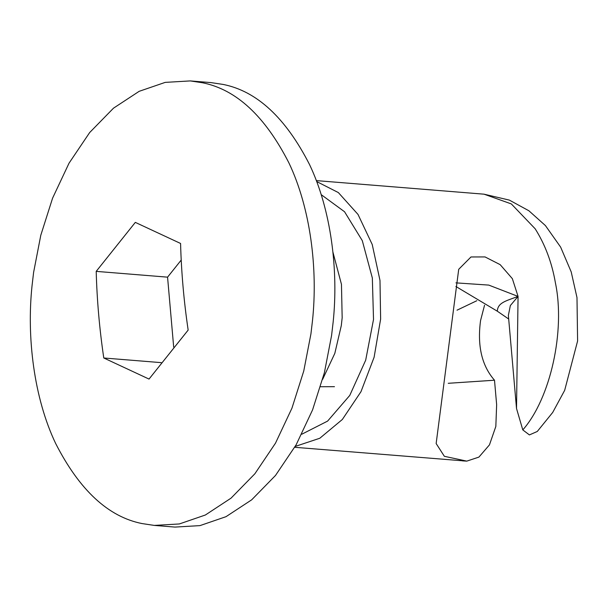 <?xml version="1.0" encoding="UTF-8"?>
<svg xmlns="http://www.w3.org/2000/svg" width="608" height="608" viewBox="0 0 608 608"><rect width="100%" height="100%" fill="white"/><g stroke="black" fill="none" stroke-linecap="round" stroke-linejoin="round"><path stroke-width="0.91" d="M181.214 260.064L167.565 277.157L173.683 347.039M180.576 243.466L135.318 222.384L96.201 271.373C96.968 300.101 99.492 328.974 103.778 357.99L149.036 379.073L188.161 330.083C183.867 301.066 181.344 272.194 180.576 243.466M103.778 357.99L161.242 362.642M96.201 271.373L167.565 277.157M312.52 320.378L310.931 333.891L303.742 371.062L291.946 408.173L275.5 443.148L254.874 473.776L231.04 498.15L205.367 515.006L179.337 523.952L154.288 525.411L142.074 523.572C108.323 516.884 79.511 490.185 55.655 443.483C33.843 397.784 26.63 337.007 32.019 285.958L33.6 272.445L40.789 235.273L52.584 198.155L69.031 163.187L89.665 132.552L113.491 108.178L139.164 91.322L165.201 82.384L190.251 80.917L202.456 82.756C236.208 89.444 265.02 116.143 288.884 162.845C310.696 208.544 317.908 269.321 312.52 320.378M190.258 80.917L210.9 82.589L223.098 84.428C256.85 91.116 285.654 117.815 309.518 164.517C331.33 210.216 338.542 270.993 333.154 322.042L331.573 335.555L324.383 372.727L312.588 409.845L296.142 444.813L275.508 475.448L251.682 499.822L226.009 516.678L199.971 525.616L174.922 527.083L154.272 525.411M316.669 181.549L338.344 192.569L358.006 214.426L372.225 244.5L379.985 280.394L380.631 319.071L374.11 357.246L360.977 391.689L342.35 419.474L319.793 438.254L295.23 446.424M522.796 429.909L529.408 434.918L537.282 431.467L552.71 412.437L564.672 390.336L577.6 340.982L576.984 297.563L571.208 271.913L560.637 247.114L545.414 225.576L528.876 210.763L509.344 200.1L484.036 194.18L511.328 203.923L535.154 228.768C545.171 244.652 551.92 262.664 555.4 282.804C565.486 330.767 550.483 398.476 522.796 429.909L516.519 408.5L508.372 315.392L510.355 305.55L518.062 296.415L516.519 408.5M320.515 386.741L334.461 386.68M508.691 319.025L497.306 311.197C497.83 302.784 505.271 301.142 518.062 296.415L512.354 278.662L500.171 264.655L485.032 256.926L470.987 256.964L458.713 269.298L436.149 443.536L444.357 456.304L466.792 461.122L478.914 457.094L489.455 444.874L495.832 426.444L496.645 404.708L494.502 380.213C481.81 365.742 477.158 345.846 480.563 320.53L484.538 305.254M497.306 311.197L455.886 286.49M455.947 282.872L488.756 285.091L518.062 296.415M476.816 300.724L457.026 310.179M494.502 380.213L448.256 383.298M332.933 252.16L341.46 284.339L342.167 317.794L341.293 325.622L334.818 353.37L322.635 379.346M321.168 194.628L344.554 211.751L362.3 240.662L372.339 278.016L373.517 319.458L365.689 360.172L349.767 395.42L327.606 421.101L301.773 434.234M465.606 461.039L294.728 447.298M316.312 180.606L484.036 194.18M466.792 461.122L462.445 460.879"/></g></svg>
